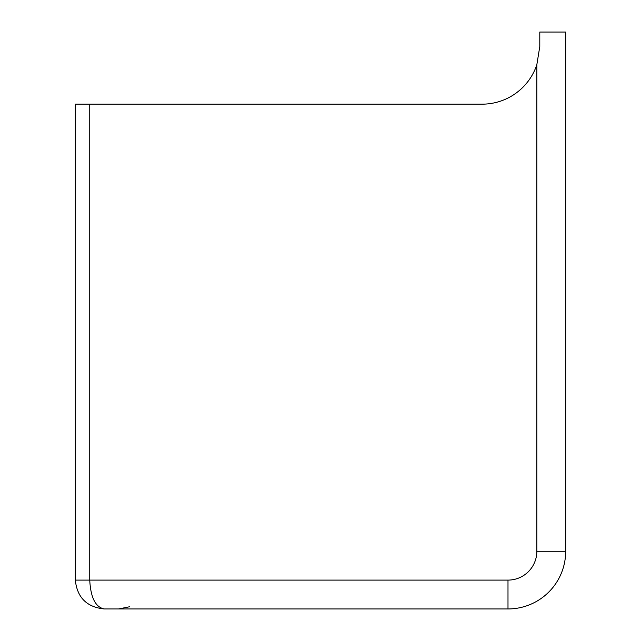 <?xml version="1.0" encoding="UTF-8"?>
<svg xmlns="http://www.w3.org/2000/svg" width="641" height="641" viewBox="0 0 641 641"><rect width="100%" height="100%" fill="white"/><g stroke="black" fill="none" stroke-linecap="round" stroke-linejoin="round"><path stroke-width="0.96" d="M536.837 551.26L565.683 551.26A57.69 57.69 0 0 1 507.993 608.95L104.163 608.95C86.767 607.115 77.152 597.5 75.317 580.105L75.317 104.163L89.74 104.163L89.74 580.105C90.653 597.5 95.461 607.115 104.163 608.95C86.767 607.115 77.152 597.5 75.317 580.105L507.993 580.105A28.845 28.845 0 0 0 536.837 551.26L536.837 64.709A57.69 57.69 0 0 1 482.104 104.163L89.74 104.163M536.837 64.709L539.794 46.473L539.794 32.05L565.683 32.05L565.683 551.26M507.993 608.95L507.993 580.105M129.626 606.755L118.585 608.95L129.626 606.755"/></g></svg>
